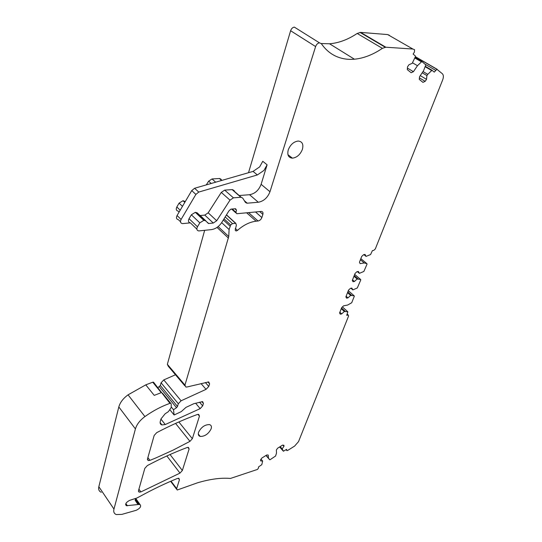 <?xml version="1.0" encoding="UTF-8"?>
<svg xmlns="http://www.w3.org/2000/svg" width="542" height="542" viewBox="0 0 542 542"><rect width="100%" height="100%" fill="white"/><g stroke="black" fill="none" stroke-linecap="round" stroke-linejoin="round"><path stroke-width="0.81" d="M280.16 446.622L282.152 448.857L283.974 446.31L283.927 445.267L282.551 445.131L277.639 448.2L276.345 450.002L276.515 453.044L275.587 456.025L270.112 459.691L269.672 459.738L268.453 458.092L268.249 455.056L266.827 454.941L261.827 458.058L260.533 459.873L260.614 460.91L262.653 461.059L261.8 464.677L258.48 466.987L258.561 467.929L257.491 469.426L230.431 478.451C221.089 477.61 210.072 479.074 197.383 482.847L177.193 490.029L176.658 488.633L179.443 479.751L178.874 478.308L177.309 478.505C165.29 483.389 152.939 489.311 140.243 496.262L136.93 498.003L129.68 500.354C126.042 502.298 124.945 504.094 126.388 505.727L138.129 504.514L135.08 500.178L138.014 504.527M321.25 43.543L329.55 43.78C338.77 43.028 347.984 39.586 357.192 33.455L360.62 32.391L385.843 47.215L412.875 49.031L414.549 49.695L414.413 52.12L413.119 54.051L415.355 55.961L415.382 56.68L437.184 69.315M385.843 47.215L382.381 48.346C373.011 54.688 363.689 58.306 354.421 59.207C348.506 59.728 342.957 59.003 337.774 57.025C331.237 54.498 325.762 50.047 321.345 43.672L319.434 42.825C317.693 43.177 316.42 44.424 315.613 46.558L269.977 191.739C267.606 197.722 263.717 201.224 258.304 202.254L249.55 194.713C254.943 193.731 258.798 190.269 261.115 184.321L267.104 164.809L262.768 161.299L259.659 166.889L253.067 171.394L257.355 174.951L263.974 170.418L267.104 164.809M200.039 215.533L204.788 215.099L208.182 212.81L221.285 192.396L224.679 190.127L233.426 197.837L241.143 197.241L242.708 198.081L245.397 202.39L246.915 203.209L258.304 202.254M233.426 197.837L230.004 200.147L221.285 192.396M196.861 229.103L190.357 222.843C188.399 222.396 187.966 221.014 189.05 218.69L191.36 214.795L195.316 212.328L195.926 212.437L204.422 220.452L205.703 220.865L208.46 223.521L213.284 223.047L216.705 220.73L230.004 200.147M204.422 220.452L203.812 220.343L199.822 222.85L191.36 214.795M189.05 218.69L197.478 226.773L199.822 222.85M197.478 226.773C196.373 229.117 196.8 230.499 198.751 230.933L211.427 229.618C215.459 228.995 218.86 226.685 221.637 222.681L228.9 210.933L230.899 209.137L235.587 208.731L236.461 210.147L235.939 212.315L236.793 213.717L261.352 211.434C262.789 211.637 263.297 212.613 262.87 214.368L261.867 217.545L255.492 211.963M226.631 214.971L235.79 223.304L236.38 225.248L235.214 230.004L236.068 231L237.464 230.411C243.568 225.025 249.787 221.956 256.109 221.197L258.046 221C259.821 220.635 261.095 219.483 261.867 217.545M235.79 223.304L232.491 223.629L230.702 224.977L229.09 229.503L228.751 236.508L218.135 226.583M162.498 393.201L171.197 403.892L171.225 407.489L168.399 411.635L165.141 413.776L160.988 418.898L160.283 421.378C159.815 423.268 160.371 424.454 161.943 424.928L165.249 424.542L200.174 408.634L202.667 405.877L203.433 403.451L202.633 401.636L193.86 403.675L185.974 407.381L181.252 411.629L174.111 414.989L173.515 409.738L176.509 407.713L177.512 406.459L178.311 403.736L181.082 400.789L206.048 389.346L208.778 386.446L209.591 383.844L208.724 381.927L186.943 387.002L185.879 387.049L184.951 385.098L228.751 236.508M170.703 403.268L169.958 403.343C161.536 406.304 153.19 410.707 144.924 416.574C139.951 420.26 136.787 424.372 135.419 428.912L113.962 509.073C113.298 511.865 114.091 513.694 116.334 514.561L121.869 514.385L136.259 510.279C140.249 508.247 141.489 506.316 139.985 504.487L138.129 504.514M282.152 448.857L283.425 451.215L286.596 449.345L286.908 450.639L287.761 450.395L294.57 446.12L298.527 441.635L348.574 316.04L348.262 315.038L346.731 315.315L347.856 311.806L344.339 311.46L341.697 313.906L340.301 314.191L339.577 312.991L341.69 307.585L343.574 305.844L347.659 305.038L351.724 302.727L354.299 296.257L354.19 295.837L350.66 295.41L347.998 297.876L346.589 298.147L345.877 296.894L348.533 290.099L350.437 288.344L351.846 288.087L352.835 289.895L357.307 287.971L360.776 279.936L360.667 279.503L357.137 278.988L354.441 281.481L353.025 281.732L352.32 280.424L355.044 273.466L356.961 271.691L358.377 271.461L359.36 273.344L363.865 271.454L367.042 264.144L366.941 263.697L364.265 262.965L360.125 263.615L359.427 262.247L361.704 256.441L363.641 254.652L365.064 254.442L366.04 256.407L370.572 254.55L372.415 250.614L373.709 250.424L375.308 248.947L442.665 79.918C443.708 77.079 443.593 75.006 442.326 73.705L436.893 69.281L434.271 72.113L431.994 70.277L427.753 74.349L423.024 71.558M414.982 57.615L421.994 61.632L425.809 64.884L423.532 70.806L419.535 76.7L419.278 79.383L422.936 82.364L425.172 81.334L426.527 79.349L426.913 75.575L427.753 74.349M421.784 61.571L417.462 65.711L413.424 71.686L411.121 72.723L407.293 69.606L407.523 66.842L408.912 64.776L412.218 63.306L415.382 56.68M192.356 438.695L199.449 416.121L198.69 414.373L197.281 414.528C184.178 419.298 170.655 425.334 156.706 432.645L154.165 435.463L147.492 458.972L148.21 460.564L149.944 460.361L155.771 457.983L173.054 450.151L189.971 441.351L192.356 438.695L178.84 421.954M288.249 149.91C287.05 154.985 288.439 157.736 292.409 158.162C296.908 157.58 300.234 154.653 302.395 149.382C303.669 144.247 302.267 141.469 298.181 141.035C293.683 141.679 290.37 144.633 288.249 149.91M198.548 432.34C197.932 434.548 198.494 435.917 200.235 436.446C204.923 436.446 208.562 433.885 211.163 428.756C211.814 426.513 211.245 425.124 209.456 424.589C204.761 424.623 201.123 427.204 198.548 432.34M140.879 491.926L179.991 473.105L182.356 470.49L189.111 449L188.453 447.407L186.997 447.57C174.206 452.367 160.994 458.363 147.363 465.564L144.836 468.329L138.495 490.693L139.111 492.136L140.879 491.926L138.921 489.189M113.962 509.073L98.84 486.709C98.224 489.494 99.044 491.35 101.293 492.285M98.84 486.709L118.82 406.947L135.419 428.912M153.996 382.767L153.488 382.144L152.749 382.205L145.778 384.854L128.054 394.84C123.176 398.404 120.1 402.442 118.82 406.947M157.973 387.645L160.33 385.491L161.082 382.788L178.311 403.736M181.082 400.789L163.792 379.908L161.082 382.788M163.792 379.908L175.486 374.766M184.951 385.098L167.349 364.319L168.311 366.284L184.849 385.829M167.349 364.319L204.666 230.336M180.201 210.201L176.834 206.976C175.784 209.28 176.238 210.662 178.183 211.123L179.124 212.03M176.834 206.976L179.097 203.128L183.013 200.716L185.256 201.61M206.285 184.897L208.65 181.177L212.01 178.955L219.666 178.501L221.244 179.361M248.521 172.708L290.614 30.738L315.613 46.558M296.691 28.584L294.333 27.107C292.612 27.432 291.372 28.638 290.614 30.738M360.62 32.391L387.672 34.573L412.875 49.031M389.359 35.257L387.672 34.573M239.178 195.526L249.55 194.713M224.679 190.127L232.376 189.585L233.941 190.438L234.672 191.597M195.926 212.437L197.207 212.864L198.961 214.517M180.5 221.725L178.426 219.706C176.448 219.253 175.994 217.857 177.065 215.526L181.096 219.442C180.019 221.78 180.466 223.168 182.444 223.616L190.391 222.877M173.515 409.738L171.218 406.913M174.111 414.989L170.134 410.07M262.653 461.059L261.034 459.176M268.453 458.092L266.108 455.388M283.974 446.31L282.951 445.172M282.179 449.494L279.814 446.838M341.535 307.998L345.193 311.284M341.257 308.696L344.339 311.46M339.868 312.253L341.697 313.906M347.795 291.989L351.528 295.248M347.53 292.666L350.66 295.41M346.135 296.237L347.998 297.876M350.938 288.249L352.835 289.895M354.204 275.607L357.998 278.839M353.946 276.271L357.137 278.988M352.544 279.855L354.441 281.481M357.327 271.63L359.36 273.344M360.403 259.76L364.265 262.965M363.858 254.618L366.04 256.407M426.913 75.575L422.191 72.784M426.527 79.349L420.267 75.616M425.172 81.334L419.42 77.892M417.462 65.711L412.543 62.825M413.424 71.686L407.421 68.109M181.096 219.442L195.879 194.409L198.765 192.071L257.355 174.951M177.065 215.526L191.732 190.594L195.879 194.409M198.765 192.071L194.605 188.27L191.732 190.594M194.605 188.27L253.067 171.394M357.192 33.455L382.381 48.346M261.115 184.321L269.977 191.739M244.34 200.696L247.213 203.203M240.865 197.247L232.098 189.592M208.182 212.81L216.705 220.73M213.284 223.047L204.788 215.099M200.188 215.526L205.967 220.967M207.335 222.254L208.67 223.514M205.703 220.865L197.207 212.864M234.93 208.778L236.461 210.147M235.939 212.315L232.261 209.016M259.659 211.57L262.87 214.368M248.554 212.62L258.046 221M256.109 221.197L246.63 212.803M235.289 228.419L237.464 230.411M226.556 215.086L235.594 223.311M232.491 223.629L225.289 217.044M224.083 218.9L230.702 224.977M230.072 226.17L223.372 220.005M221.664 222.633L229.09 229.503M217.024 227.41L228.467 238.128M207.918 381.934L209.591 383.844M208.778 386.446L205.377 382.544M201.062 383.587L206.048 389.346M177.512 406.459L160.33 385.491M159.355 386.724L176.509 407.713M201.881 401.622L203.433 403.451M202.667 405.877L199.558 402.205M195.621 403.221L200.174 408.634M160.933 419.088L165.249 424.542M153.494 382.144L169.958 403.343M128.054 394.84L144.924 416.574M152.749 382.205L161.252 392.652L154.246 395.382L145.778 384.854M134.904 498.66L138.955 504.419M125.859 503.579L127.397 505.801M178.304 478.254L179.443 479.751M176.658 488.633L171.021 481.14M269.672 459.738L265.966 455.476M283.337 451.161L279.604 446.967M286.074 449.67L286.637 450.294M347.998 315.051L347.137 314.279M347.856 311.806L342.409 306.928M354.19 295.837L348.296 290.702M360.667 279.503L354.671 274.408M366.941 263.697L360.837 258.649M424.82 64.044L435.531 70.27M432.116 70.291L425.463 66.409M425.287 66.815L431.595 70.501M421.92 61.585L415.003 57.567M414.826 57.98L421.378 61.795M199.449 416.121L197.972 414.352M175.567 423.41L189.971 441.351M147.878 457.604L149.944 460.361M166.841 455.957L179.991 473.105M187.817 447.374L189.111 449M182.356 470.49L170.039 454.521M221.644 180.466L219.395 178.501M215.675 182.187L212.01 178.955M211.231 183.474L208.65 181.177M184.964 202.105L183.616 200.838M182.471 206.339L179.097 203.128M359.983 32.391L385.206 47.229M329.55 43.78L354.421 59.207M294.333 27.107L319.434 42.825M246.915 203.209L244.706 201.285M241.143 197.241L232.376 189.585M208.46 223.521L207.484 222.599M203.812 220.343L195.316 212.328M231.624 209.077L235.905 212.918M235.228 230.228L236.068 231M160.107 422.591L161.943 424.928M135.696 498.403L139.985 504.487M125.602 504.588L126.388 505.727M170.642 481.31L176.57 489.196M286.643 450.341L286.054 449.684M348.262 315.038L347.212 314.096M415.341 56.781L436.893 69.281M425.45 66.456L431.994 70.277M147.417 459.494L148.21 460.564M287.958 154.7L292.409 158.162M198.297 434.074L200.235 436.446M138.42 491.16L139.111 492.136M221.847 180.405L219.666 178.501M184.788 202.396L183.013 200.716"/></g></svg>
